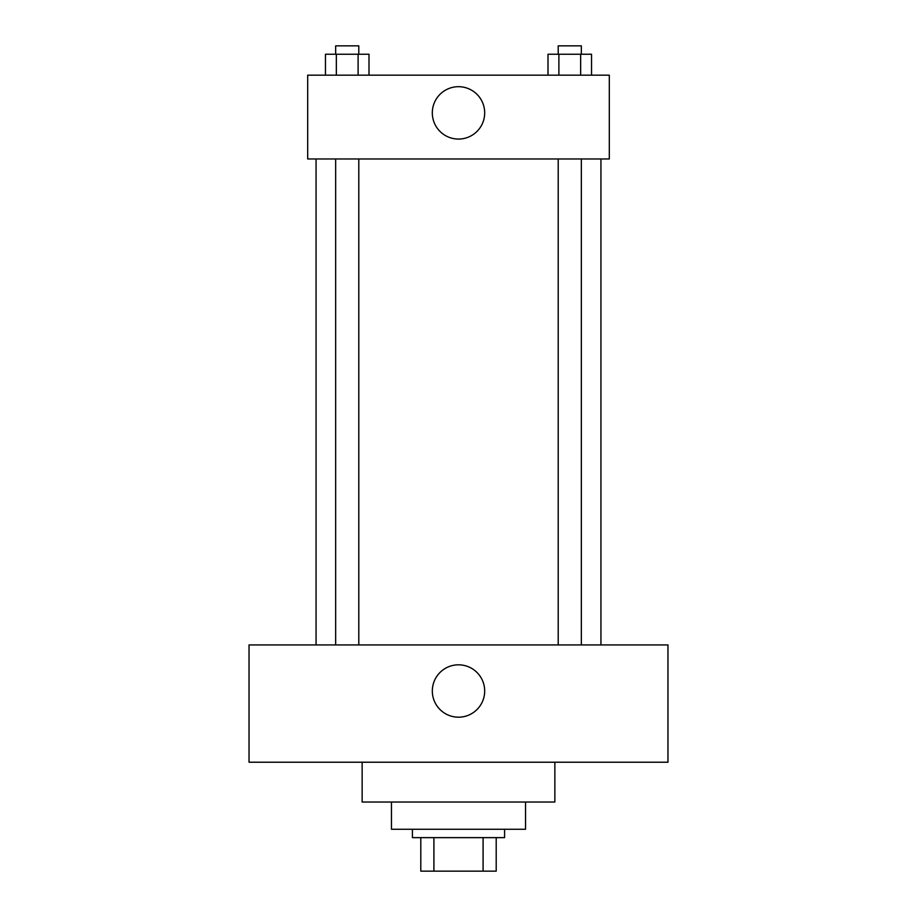 <?xml version="1.0" encoding="UTF-8"?>
<svg xmlns="http://www.w3.org/2000/svg" width="917" height="917" viewBox="0 0 917 917"><rect width="100%" height="100%" fill="white"/><g stroke="black" fill="none" stroke-linecap="round" stroke-linejoin="round"><path stroke-width="1.38" d="M483.087 837.634L483.087 871.15L420.8 871.15L420.8 837.634M483.087 871.15L496.2 871.15L496.2 837.634L496.2 871.15M504.579 829.255L504.579 837.634L412.421 837.634L412.421 829.255M433.913 837.634L433.913 871.15M525.533 802.031L525.533 829.255L391.467 829.255L391.467 802.031M554.854 762.222L554.854 802.031L362.146 802.031L362.146 762.222M667.966 762.222L249.034 762.222L249.034 644.926L667.966 644.926L667.966 762.222M458.5 664.825A26.18 26.18 0 0 1 481.173 704.096A26.18 26.18 0 0 1 435.827 704.096A26.18 26.18 0 0 1 458.5 664.825M600.933 158.962L600.933 644.926M558.201 644.926L558.201 158.962M358.799 158.962L358.799 644.926M609.312 158.962L307.688 158.962L307.688 75.171L609.312 75.171L609.312 158.962M484.68 112.883A26.18 26.18 0 0 1 445.41 135.556A26.18 26.18 0 0 1 445.41 90.198A26.18 26.18 0 0 1 484.68 112.883M591.534 75.171L591.534 54.229L547.999 54.229L547.999 75.171M580.656 54.229L580.656 75.171M558.889 54.229L558.889 75.171M558.201 54.229L558.201 45.85L581.332 45.85L581.332 54.229M369.001 75.171L369.001 54.229L325.466 54.229L325.466 75.171M358.111 54.229L358.111 75.171M336.344 54.229L336.344 75.171M335.668 54.229L335.668 45.85L358.799 45.85L358.799 54.229M316.067 158.962L316.067 644.926M581.332 644.926L581.332 158.962M335.668 158.962L335.668 644.926"/></g></svg>
